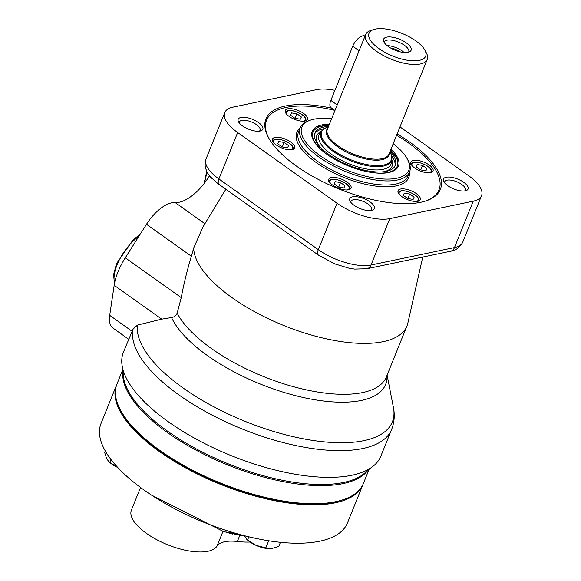 <?xml version="1.0" encoding="UTF-8"?>
<svg xmlns="http://www.w3.org/2000/svg" width="581" height="581" viewBox="0 0 581 581"><rect width="100%" height="100%" fill="white"/><g stroke="black" fill="none" stroke-linecap="round" stroke-linejoin="round"><path stroke-width="0.87" d="M363.147 484.031A132.86 53.132 -158 0 1 362.929 484.598L347.423 522.987A132.86 53.132 -158 0 1 337.786 534.23A132.86 53.132 -158 0 1 294.857 543.213A132.86 53.132 -158 0 1 254.572 538.122A132.86 53.132 -158 0 1 193.408 517.838A132.86 53.132 -158 0 1 151.38 495.041L223.01 531.288L217.004 546.147A46.502 18.599 -158 0 1 165.955 544.063A46.502 18.599 -158 0 1 131.415 510.067L140.537 487.488M254.572 538.122L233.831 533.431L225.929 531.985L232.553 534.062L223.01 531.288M234.477 534.426L244.02 535.798M151.38 495.041A132.86 53.132 -158 0 1 108.219 455.678A132.86 53.132 -158 0 1 99.474 433.15A132.86 53.132 -158 0 1 101.043 423.44L116.556 385.05A132.86 53.132 -158 0 1 116.796 384.491M362.929 484.598A132.86 53.132 -158 0 1 208.92 479.448A132.86 53.132 -158 0 1 116.556 385.05M217.004 546.147A39.857 15.941 -158 0 1 237.338 541.492A66.43 26.566 -158 0 0 250.077 542.044M105.306 451.001L104.682 452.541L106.686 458.772L108.988 461.793L117.064 467.168M110.935 459.448L109.751 462.389M244.499 536.408L247.557 540.025L256.105 545.385L269.01 548.682L271.719 548.566L278.793 546.38L280.434 542.313M248.828 536.88L247.557 540.025M268.683 540.78L265.713 548.13M117.776 467.516A17.27 6.907 -158 0 1 109.86 462.556L108.988 461.793M269.01 548.682L268.647 548.667A17.27 6.907 -158 0 1 256.105 545.385A17.27 6.907 -158 0 1 247.673 540.192L246.802 539.429M368.652 469.252A132.86 53.132 -158 0 1 167.255 432.409A132.86 53.132 -158 0 1 123.099 370.039M369.276 468.889L363.386 483.465A132.86 53.132 -158 0 1 342.354 499.972A132.86 53.132 -158 0 1 159.957 450.478A132.86 53.132 -158 0 1 120.674 410.404A132.86 53.132 -158 0 1 117.013 383.925L122.903 369.342M342.354 499.972L340.88 500.437A131.531 52.602 -158 0 1 160.298 451.437A131.531 52.602 -158 0 1 121.414 411.769L120.674 410.404M368.049 469.593A132.86 53.132 -158 0 1 167.713 431.284A132.86 53.132 -158 0 1 123.295 370.707M416.105 166.754L417.107 164.51L422.525 165.411L426.933 168.548L425.931 170.792L420.513 169.892L416.105 166.754M403.294 195.383L404.296 193.139L409.714 194.039L414.122 197.184L413.12 199.421L407.702 198.52L403.294 195.383M334.097 183.901L335.106 181.657L340.517 182.557L344.932 185.702L343.93 187.939L338.512 187.038L334.097 183.901M277.718 143.79L278.72 141.546L284.138 142.447L288.554 145.584L287.551 147.828L282.134 146.928L277.718 143.79M290.529 115.154L291.531 112.917L296.949 113.811L301.365 116.955L300.362 119.199L294.945 118.299L290.529 115.154M393.199 143.681A57.664 23.058 -158 0 1 407.216 158.824A57.664 23.058 -158 0 1 385.101 179.071A57.664 23.058 -158 0 1 320.509 155.999A57.664 23.058 -158 0 1 311.002 119.955A57.664 23.058 -158 0 1 331.606 118.8M391.013 149.092A46.502 18.599 -158 0 1 398.45 166.137A46.502 18.599 -158 0 1 370.562 172.31A46.502 18.599 -158 0 1 327.256 154.59A46.502 18.599 -158 0 1 312.222 131.299A46.502 18.599 -158 0 1 329.42 124.211M407.216 158.824L407.949 160.189A58.993 23.589 -158 0 1 409.576 171.947A58.993 23.589 -158 0 1 374.193 179.776A58.993 23.589 -158 0 1 319.252 157.298A58.993 23.589 -158 0 1 300.188 127.747A58.993 23.589 -158 0 1 309.52 120.42L311.002 119.955M268.829 138.198A93.004 37.191 -158 0 1 266.556 120.202A93.004 37.191 -158 0 1 334.729 110.325A93.004 37.191 -158 0 0 266.556 120.202A93.004 37.191 -158 0 0 268.829 138.198M396.591 135.271A93.004 37.191 -158 0 1 439.011 189.878A93.004 37.191 -158 0 1 424.878 201.244A93.004 37.191 -158 0 0 439.011 189.878A93.004 37.191 -158 0 0 396.591 135.271M289.178 116.44A11.954 4.779 -158 0 1 285.315 110.448A11.954 4.779 -158 0 1 298.191 110.492A11.954 4.779 -158 0 1 307.487 119.403A11.954 4.779 -158 0 1 300.319 120.993A11.954 4.779 -158 0 1 289.178 116.44M276.367 145.068A11.954 4.779 -158 0 1 272.504 139.077A11.954 4.779 -158 0 1 285.38 139.12A11.954 4.779 -158 0 1 294.676 148.039A11.954 4.779 -158 0 1 287.508 149.622A11.954 4.779 -158 0 1 276.367 145.068M332.753 185.179A11.954 4.779 -158 0 1 328.882 179.195A11.954 4.779 -158 0 1 341.766 179.238A11.954 4.779 -158 0 1 351.062 188.15A11.954 4.779 -158 0 1 343.887 189.74A11.954 4.779 -158 0 1 332.753 185.179M401.943 196.661A11.954 4.779 -158 0 1 398.079 190.677A11.954 4.779 -158 0 1 410.956 190.721A11.954 4.779 -158 0 1 420.252 199.632A11.954 4.779 -158 0 1 413.076 201.222A11.954 4.779 -158 0 1 401.943 196.661M414.754 168.032A11.954 4.779 -158 0 1 410.89 162.041A11.954 4.779 -158 0 1 423.767 162.092A11.954 4.779 -158 0 1 433.063 171.003A11.954 4.779 -158 0 1 425.888 172.586A11.954 4.779 -158 0 1 414.754 168.032M390.12 151.307A43.314 17.321 -158 0 1 395.312 165.396A43.314 17.321 -158 0 1 369.334 171.148A43.314 17.321 -158 0 1 328.999 154.64A43.314 17.321 -158 0 1 314.996 132.94A43.314 17.321 -158 0 1 328.526 126.418M314.699 133.87A43.314 17.321 -158 0 1 324.321 128.612M391.616 155.802A43.314 17.321 -158 0 1 394.884 166.275M318.787 145.403A40.655 16.261 -158 0 1 321.584 131.284M391.732 159.622A40.655 16.261 -158 0 1 383.932 171.722M391.485 160.523A38.876 15.549 -158 0 1 379.596 169.834A38.876 15.549 -158 0 1 331.555 154.372A38.876 15.549 -158 0 1 323.218 147.051A38.876 15.549 -158 0 1 321.133 132.105M295.126 118.328L296.949 113.811M290.602 115.212L291.531 112.917M282.315 146.957L284.138 142.447M277.791 143.841L278.72 141.546M338.694 187.075L340.517 182.557M334.177 183.952L335.106 181.657M407.891 198.557L409.714 194.039M403.367 195.434L404.296 193.139M420.702 169.921L422.525 165.411M416.178 166.805L417.107 164.51M378.892 48.586A30.561 12.223 -158 0 1 373.859 29.486A30.561 12.223 -158 0 1 401.929 33.4A30.561 12.223 -158 0 1 424.842 50.082A30.561 12.223 -158 0 1 413.127 60.816A30.561 12.223 -158 0 1 378.892 48.586M386.692 37.148A14.823 5.926 -158 0 1 404.703 41.803A14.823 5.926 -158 0 1 410.092 51.484A14.823 5.926 -158 0 1 395.131 50.227A14.823 5.926 -158 0 1 383.496 40.743A14.823 5.926 -158 0 1 386.692 37.148M424.842 50.082L426.323 52.813A33.219 13.283 -158 0 1 427.238 59.429A33.219 13.283 -158 0 1 407.317 63.837A33.219 13.283 -158 0 1 376.379 51.186A33.219 13.283 -158 0 1 365.645 34.548A33.219 13.283 -158 0 1 370.903 30.415L373.859 29.486M334.961 110.484L331.09 107.739A10.632 4.997 -54.6 0 1 330.836 100.419L352.732 46.219A10.632 4.997 -54.6 0 1 365.035 36.051M384.056 42.195A13.283 5.316 -158 0 1 384.121 42.014A13.283 5.316 -158 0 1 386.881 40.191A13.283 5.316 -158 0 1 401.631 43.56A13.283 5.316 -158 0 1 408.755 51.963A13.283 5.316 -158 0 1 408.675 52.145M387.135 45.63A13.283 5.316 -158 0 1 404.078 52.479M390.693 48.07A8.831 3.53 -158 0 1 399.815 51.753M225.856 189.246L202.9 227.033L193.698 247.993L191.374 256.228C186.988 270.942 183.618 284.741 181.25 297.632L177.154 313.123C175.832 315.781 173.959 317.255 171.54 317.546L161.758 319.158L137.494 325.084L133.1 329.042L123.412 352.202A138.815 55.515 -158 0 0 168.272 421.733A138.815 55.515 -158 0 0 297.559 474.633A138.815 55.515 -158 0 0 380.824 456.201L391.616 429.49A138.815 55.515 -158 0 1 308.351 447.922A138.815 55.515 -158 0 1 179.071 395.022A138.815 55.515 -158 0 1 133.1 329.042M399.982 126.883L468.642 175.731A39.857 15.941 -158 0 1 481.526 195.695A39.857 15.941 -158 0 1 473.239 201.164L389.778 218.616A39.857 15.941 -158 0 1 337.038 203.248L237.658 132.541A39.857 15.941 -158 0 1 224.774 112.576A39.857 15.941 -158 0 1 233.061 107.115L316.514 89.663A39.857 15.941 -158 0 1 334.91 90.338M422.75 257.071L407.84 323.138A114.261 45.696 -158 0 1 406.947 325.992A114.261 45.696 -158 0 1 292.751 328.969A114.261 45.696 -158 0 1 193.698 247.993M354.069 205.304A13.283 5.316 -158 0 1 350.14 201.295A13.283 5.316 -158 0 1 364.084 198.702A13.283 5.316 -158 0 1 372.305 210.257A13.283 5.316 -158 0 1 354.069 205.304M242.488 125.917A13.283 5.316 -158 0 1 238.559 121.916A13.283 5.316 -158 0 1 252.503 119.316A13.283 5.316 -158 0 1 260.731 130.87A13.283 5.316 -158 0 1 242.488 125.917M447.762 185.709A13.283 5.316 -158 0 1 443.833 181.7A13.283 5.316 -158 0 1 457.777 179.108A13.283 5.316 -158 0 1 465.998 190.662A13.283 5.316 -158 0 1 447.762 185.709M397.128 133.95A94.064 37.62 -158 0 1 425.474 201.062A94.064 37.62 -158 0 1 296.332 166.021A94.064 37.62 -158 0 1 268.524 137.646A94.064 37.62 -158 0 1 331.744 108.197M212.188 178.599L209.095 176.399A37.199 17.481 -54.6 0 1 175.157 202.544A31.89 14.983 -54.6 0 0 146.485 224.288L125.293 257.819A46.633 21.911 -54.6 0 0 114.181 285.315L109.693 315.352A31.89 14.983 -54.6 0 0 113.07 328.156L128.648 339.239M209.095 176.399L209.581 175.607M444.639 182.892A11.126 4.452 -158 0 1 444.726 181.693A11.126 4.452 -158 0 1 456.71 181.737A11.126 4.452 -158 0 1 465.359 190.038A11.126 4.452 -158 0 1 464.589 190.953M239.372 123.107A11.126 4.452 -158 0 1 239.452 121.908A11.126 4.452 -158 0 1 251.442 121.952A11.126 4.452 -158 0 1 260.092 130.246A11.126 4.452 -158 0 1 259.315 131.161M350.946 202.486A11.126 4.452 -158 0 1 351.033 201.287A11.126 4.452 -158 0 1 363.016 201.331A11.126 4.452 -158 0 1 371.666 209.625A11.126 4.452 -158 0 1 370.896 210.547M239.844 535.29L237.338 541.492M412.416 166.028A10.233 4.089 -158 0 1 423.055 163.857A10.233 4.089 -158 0 1 429.199 172.811M399.605 194.664A10.233 4.089 -158 0 1 410.244 192.493A10.233 4.089 -158 0 1 416.388 201.44M330.407 183.182A10.233 4.089 -158 0 1 341.047 181.003A10.233 4.089 -158 0 1 347.191 189.958M274.029 143.064A10.233 4.089 -158 0 1 284.668 140.892A10.233 4.089 -158 0 1 290.812 149.847M286.84 114.435A10.233 4.089 -158 0 1 297.479 112.264A10.233 4.089 -158 0 1 303.623 121.211M409.576 171.947L407.935 176.007A58.993 23.589 -158 0 1 372.552 183.843A58.993 23.589 -158 0 1 317.611 161.358A58.993 23.589 -158 0 1 298.547 131.814L300.188 127.747M409.365 172.47A60.322 24.126 -158 0 1 377.991 186.378A60.322 24.126 -158 0 1 316.354 162.658A60.322 24.126 -158 0 1 299.978 128.27M328.425 155.41A45.441 18.171 -158 0 1 327.713 154.909A45.441 18.171 -158 0 1 329.006 125.227M390.599 150.116A45.441 18.171 -158 0 1 370.053 172.23M427.238 59.429L388.972 154.147A33.219 13.283 -158 0 1 369.044 158.555A33.219 13.283 -158 0 1 338.113 145.896A33.219 13.283 -158 0 1 327.379 129.258L365.645 34.548M389.408 153.05A33.604 13.436 -158 0 1 371.07 159.862A33.604 13.436 -158 0 1 337.554 146.746A33.604 13.436 -158 0 1 327.815 128.169M333.814 150.602A37.554 15.019 -158 0 1 327.619 127.123C323.682 128.662 321.475 130.434 320.988 132.439A37.947 15.171 -158 0 0 333.254 151.445A37.947 15.171 -158 0 0 368.594 165.912A37.947 15.171 -158 0 0 391.354 160.872C392.4 159.092 392.037 156.282 390.279 152.44A37.554 15.019 -158 0 1 375.878 165.629A37.554 15.019 -158 0 1 333.814 150.602M359.094 50.75L352.732 46.219M337.198 104.943L330.836 100.419M386.961 375.457A116.389 46.545 -158 0 1 292.504 394.862A116.389 46.545 -158 0 1 171.54 317.546M406.947 325.992L386.387 376.895A114.261 45.696 -158 0 1 386.372 376.909A114.261 45.696 -158 0 1 286.556 384.687A114.261 45.696 -158 0 1 177.154 313.123M219.102 184.438A7.974 3.747 -54.6 0 1 218.906 178.948L318.294 249.656A7.974 3.747 125.4 0 0 318.482 255.146L219.102 184.438C211.6 178.599 207.359 173.857 206.371 170.218C206.153 169.536 203.902 165.672 206.023 158.983L224.774 112.576M237.658 132.541L218.906 178.948A39.857 15.941 -158 0 1 206.023 158.983M473.239 201.164L454.487 247.564A39.857 15.941 22 0 0 462.774 242.103C459.869 247.491 455.744 250.556 450.384 251.29A7.974 6.275 78.2 0 0 454.487 247.564L371.034 265.016A7.974 6.275 78.2 0 1 366.931 268.742L354.671 269.097L349.152 268.24L334.685 263.868L318.482 255.146M389.778 218.616L371.034 265.016A39.857 15.941 22 0 1 318.294 249.656L337.038 203.248M391.616 429.49A138.815 55.515 -158 0 0 391.63 429.453C394.376 422.293 394.964 414.95 393.41 407.419A136.658 54.65 -158 0 1 393.424 407.499A136.658 54.65 -158 0 1 268.124 429.715A136.658 54.65 -158 0 1 137.494 325.084M204.919 223.714L175.157 202.544M191.374 256.228L146.485 224.288M181.25 297.632L125.293 257.819M161.758 319.158L114.181 285.315M132.098 331.286L109.693 315.352M207.381 172.296A34.54 16.232 125.4 0 0 204.781 182.695M138.946 236.22A34.54 16.232 125.4 0 0 117.166 264.624A34.54 16.232 125.4 0 0 114.573 283.085M311.99 131.967L318.206 126.861L329.071 125.06M390.664 149.949L397.23 158.787L398.159 166.783M285.111 112.729C286.498 110.455 289.483 109.896 294.08 111.065C300.805 113.288 304.734 115.772 305.86 118.524L306.049 121.189M410.68 164.321C412.067 162.048 415.059 161.496 419.656 162.658C426.381 164.881 430.303 167.364 431.429 170.117L431.625 172.782M397.876 192.957C399.256 190.684 402.248 190.125 406.845 191.294C413.57 193.517 417.499 196 418.618 198.746L418.814 201.418M328.679 181.475C330.066 179.195 333.058 178.643 337.655 179.812C344.38 182.027 348.302 184.518 349.428 187.264L349.624 189.936M272.3 141.357C273.687 139.084 276.679 138.532 281.277 139.694C287.994 141.917 291.923 144.4 293.049 147.153L293.238 149.818M328.33 126.898L327.619 127.123M389.924 151.779L390.279 152.44M450.384 251.29L366.931 268.742M387.099 375.115L393.424 407.499M462.774 242.103L481.526 195.695M204.047 183.64L206.792 171.155M114.457 283.688L113.585 274.675L116.527 263.629L133.26 239.641L140.108 234.383"/></g></svg>
